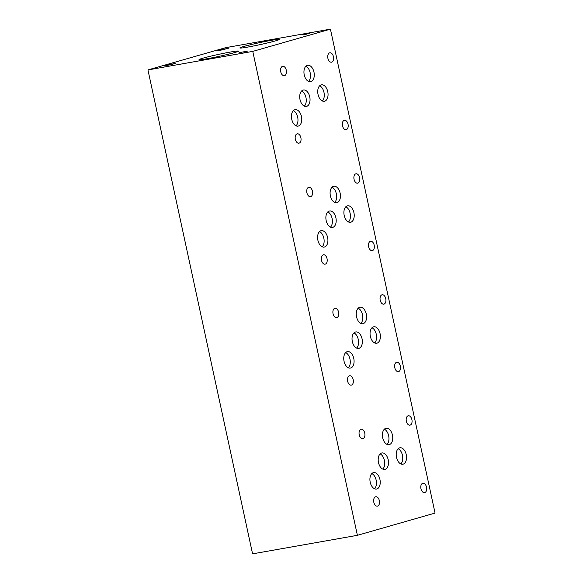 <?xml version="1.0" encoding="UTF-8"?>
<svg xmlns="http://www.w3.org/2000/svg" width="583" height="583" viewBox="0 0 583 583"><rect width="100%" height="100%" fill="white"/><g stroke="black" fill="none" stroke-linecap="round" stroke-linejoin="round"><path stroke-width="0.87" d="M252.767 51.391L147.944 69.924L225.606 47.682L330.43 29.15L252.767 51.391L357.394 535.318L435.056 513.076L330.43 29.15M239.3 52.681L248.096 50.983M245.166 51.727L243.869 52.164M306.308 34.186L303.969 34.659L306.323 34.244M308.196 33.676L303.969 34.659M302.854 34.871L309.799 33.318L302.825 34.856M302.307 34.637L309.238 33.471M304.362 34.361L302.869 34.929M207.009 58.752A20.208 1.013 167.8 0 1 199.014 59.655A20.208 1.013 167.8 0 1 209.793 56.398A20.208 1.013 167.8 0 1 230.533 52.018A20.208 1.013 167.8 0 1 238.527 51.115A20.208 1.013 167.8 0 1 227.756 54.372A20.208 1.013 167.8 0 1 207.009 58.752M247.841 47.063A20.208 1.013 167.8 0 1 239.846 47.959A20.208 1.013 167.8 0 1 250.617 44.709A20.208 1.013 167.8 0 1 271.357 40.322A20.208 1.013 167.8 0 1 279.352 39.418A20.208 1.013 167.8 0 1 268.581 42.676A20.208 1.013 167.8 0 1 247.841 47.063M166.293 65.69L163.94 65.959L167.117 64.997L175.57 63.445L166.293 65.69M219.019 50.597L216.665 50.859L219.835 49.905L228.296 48.345L219.019 50.597M147.944 69.924L252.57 553.85L357.394 535.318M331.676 62.155A4.766 2.879 -100 0 1 331.501 62.199A4.766 2.879 -100 0 1 327.865 58.154A4.766 2.879 -100 0 1 329.665 52.849A4.766 2.879 -100 0 1 329.84 52.813A4.766 2.879 -100 0 1 333.469 56.857A4.766 2.879 -100 0 1 331.676 62.155M299.115 143.148A4.766 2.879 -100 0 1 298.941 143.192A4.766 2.879 -100 0 1 295.304 139.148A4.766 2.879 -100 0 1 297.104 133.842A4.766 2.879 -100 0 1 297.279 133.806A4.766 2.879 -100 0 1 300.915 137.85A4.766 2.879 -100 0 1 299.115 143.148M357.831 183.135A4.766 2.879 -100 0 1 357.656 183.179A4.766 2.879 -100 0 1 354.019 179.134A4.766 2.879 -100 0 1 355.819 173.829A4.766 2.879 -100 0 1 355.994 173.792A4.766 2.879 -100 0 1 359.631 177.837A4.766 2.879 -100 0 1 357.831 183.135M325.27 264.128A4.766 2.879 -100 0 1 325.095 264.172A4.766 2.879 -100 0 1 321.459 260.127A4.766 2.879 -100 0 1 323.259 254.822A4.766 2.879 -100 0 1 323.434 254.786A4.766 2.879 -100 0 1 327.07 258.83A4.766 2.879 -100 0 1 325.27 264.128M383.986 304.122A4.766 2.879 -100 0 1 383.811 304.158A4.766 2.879 -100 0 1 380.182 300.114A4.766 2.879 -100 0 1 381.974 294.816A4.766 2.879 -100 0 1 382.149 294.772A4.766 2.879 -100 0 1 385.786 298.817A4.766 2.879 -100 0 1 383.986 304.122M351.425 385.115A4.766 2.879 -100 0 1 351.25 385.152A4.766 2.879 -100 0 1 347.621 381.107A4.766 2.879 -100 0 1 349.414 375.809A4.766 2.879 -100 0 1 349.589 375.765A4.766 2.879 -100 0 1 353.225 379.81A4.766 2.879 -100 0 1 351.425 385.115M336.836 317.626A4.766 2.879 -100 0 1 336.661 317.662A4.766 2.879 -100 0 1 333.024 313.618A4.766 2.879 -100 0 1 334.824 308.32A4.766 2.879 -100 0 1 334.999 308.276A4.766 2.879 -100 0 1 338.636 312.32A4.766 2.879 -100 0 1 336.836 317.626M398.583 371.611A4.766 2.879 -100 0 1 398.408 371.648A4.766 2.879 -100 0 1 394.771 367.603A4.766 2.879 -100 0 1 396.571 362.305A4.766 2.879 -100 0 1 396.746 362.262A4.766 2.879 -100 0 1 400.375 366.306A4.766 2.879 -100 0 1 398.583 371.611M310.681 196.639A4.766 2.879 -100 0 1 310.506 196.682A4.766 2.879 -100 0 1 306.869 192.638A4.766 2.879 -100 0 1 308.669 187.332A4.766 2.879 -100 0 1 308.844 187.296A4.766 2.879 -100 0 1 312.481 191.341A4.766 2.879 -100 0 1 310.681 196.639M372.42 250.624A4.766 2.879 -100 0 1 372.245 250.668A4.766 2.879 -100 0 1 368.616 246.624A4.766 2.879 -100 0 1 370.409 241.318A4.766 2.879 -100 0 1 370.584 241.282A4.766 2.879 -100 0 1 374.22 245.326A4.766 2.879 -100 0 1 372.42 250.624M284.526 75.659A4.766 2.879 -100 0 1 284.344 75.703A4.766 2.879 -100 0 1 280.714 71.658A4.766 2.879 -100 0 1 282.507 66.353A4.766 2.879 -100 0 1 282.689 66.316A4.766 2.879 -100 0 1 286.319 70.361A4.766 2.879 -100 0 1 284.526 75.659M346.266 129.645A4.766 2.879 -100 0 1 346.091 129.688A4.766 2.879 -100 0 1 342.454 125.644A4.766 2.879 -100 0 1 344.254 120.338A4.766 2.879 -100 0 1 344.429 120.302A4.766 2.879 -100 0 1 348.066 124.347A4.766 2.879 -100 0 1 346.266 129.645M304.333 106.15A8.351 5.036 80 0 0 306.053 98.002A8.351 5.036 80 0 0 301.644 90.948M306.643 106.368A8.351 5.036 -100 0 1 306.33 106.434A8.351 5.036 -100 0 1 299.968 99.35A8.351 5.036 -100 0 1 303.116 90.059A8.351 5.036 -100 0 1 303.422 89.986A8.351 5.036 -100 0 1 309.792 97.077A8.351 5.036 -100 0 1 306.643 106.368M308.56 81.46A8.351 5.036 80 0 0 310.28 73.312A8.351 5.036 80 0 0 305.871 66.258M310.87 81.671A8.351 5.036 -100 0 1 310.564 81.744A8.351 5.036 -100 0 1 304.195 74.653A8.351 5.036 -100 0 1 307.343 65.369A8.351 5.036 -100 0 1 307.656 65.296A8.351 5.036 -100 0 1 314.018 72.387A8.351 5.036 -100 0 1 310.87 81.671M330.488 227.13A8.351 5.036 80 0 0 332.208 218.989A8.351 5.036 80 0 0 327.799 211.928M332.798 227.348A8.351 5.036 -100 0 1 332.492 227.421A8.351 5.036 -100 0 1 326.123 220.33A8.351 5.036 -100 0 1 329.271 211.039A8.351 5.036 -100 0 1 329.584 210.973A8.351 5.036 -100 0 1 335.946 218.057A8.351 5.036 -100 0 1 332.798 227.348M334.715 202.439A8.351 5.036 80 0 0 336.435 194.292A8.351 5.036 80 0 0 332.026 187.238M337.025 202.658A8.351 5.036 -100 0 1 336.719 202.724A8.351 5.036 -100 0 1 330.35 195.64A8.351 5.036 -100 0 1 333.505 186.349A8.351 5.036 -100 0 1 333.811 186.276A8.351 5.036 -100 0 1 340.18 193.367A8.351 5.036 -100 0 1 337.025 202.658M356.643 348.109A8.351 5.036 80 0 0 358.37 339.969A8.351 5.036 80 0 0 353.954 332.908M358.953 348.328A8.351 5.036 -100 0 1 358.647 348.401A8.351 5.036 -100 0 1 352.278 341.31A8.351 5.036 -100 0 1 355.433 332.026A8.351 5.036 -100 0 1 355.739 331.953A8.351 5.036 -100 0 1 362.109 339.044A8.351 5.036 -100 0 1 358.953 348.328M360.87 323.419A8.351 5.036 80 0 0 362.597 315.279A8.351 5.036 80 0 0 358.188 308.218M363.187 323.638A8.351 5.036 -100 0 1 362.874 323.711A8.351 5.036 -100 0 1 356.512 316.62A8.351 5.036 -100 0 1 359.66 307.328A8.351 5.036 -100 0 1 359.966 307.263A8.351 5.036 -100 0 1 366.335 314.346A8.351 5.036 -100 0 1 363.187 323.638M382.798 469.111A8.351 5.036 80 0 0 384.525 460.971A8.351 5.036 80 0 0 380.116 453.909M385.115 469.33A8.351 5.036 -100 0 1 384.802 469.402A8.351 5.036 -100 0 1 378.44 462.312A8.351 5.036 -100 0 1 381.588 453.027A8.351 5.036 -100 0 1 381.894 452.955A8.351 5.036 -100 0 1 388.263 460.038A8.351 5.036 -100 0 1 385.115 469.33M387.032 444.399A8.351 5.036 80 0 0 388.752 436.259A8.351 5.036 80 0 0 384.343 429.197M389.342 444.618A8.351 5.036 -100 0 1 389.036 444.691A8.351 5.036 -100 0 1 382.667 437.6A8.351 5.036 -100 0 1 385.815 428.316A8.351 5.036 -100 0 1 386.128 428.243A8.351 5.036 -100 0 1 392.49 435.333A8.351 5.036 -100 0 1 389.342 444.618M374.519 488.78A8.351 5.036 80 0 0 376.246 480.632A8.351 5.036 80 0 0 371.837 473.578M376.837 488.991A8.351 5.036 -100 0 1 376.523 489.064A8.351 5.036 -100 0 1 370.161 481.973A8.351 5.036 -100 0 1 373.309 472.689A8.351 5.036 -100 0 1 373.616 472.616A8.351 5.036 -100 0 1 379.985 479.707A8.351 5.036 -100 0 1 376.837 488.991M400.827 463.944A8.351 5.036 80 0 0 402.547 455.797A8.351 5.036 80 0 0 398.138 448.742M403.137 464.155A8.351 5.036 -100 0 1 402.831 464.228A8.351 5.036 -100 0 1 396.462 457.145A8.351 5.036 -100 0 1 399.61 447.853A8.351 5.036 -100 0 1 399.923 447.78A8.351 5.036 -100 0 1 406.285 454.871A8.351 5.036 -100 0 1 403.137 464.155M348.364 367.793A8.351 5.036 80 0 0 350.084 359.653A8.351 5.036 80 0 0 345.675 352.591M350.675 368.011A8.351 5.036 -100 0 1 350.368 368.084A8.351 5.036 -100 0 1 343.999 360.994A8.351 5.036 -100 0 1 347.155 351.709A8.351 5.036 -100 0 1 347.461 351.636A8.351 5.036 -100 0 1 353.83 358.727A8.351 5.036 -100 0 1 350.675 368.011M374.665 342.95A8.351 5.036 80 0 0 376.385 334.81A8.351 5.036 80 0 0 371.976 327.748M376.975 343.168A8.351 5.036 -100 0 1 376.662 343.241A8.351 5.036 -100 0 1 370.3 336.151A8.351 5.036 -100 0 1 373.448 326.866A8.351 5.036 -100 0 1 373.754 326.793A8.351 5.036 -100 0 1 380.123 333.877A8.351 5.036 -100 0 1 376.975 343.168M322.21 246.813A8.351 5.036 80 0 0 323.929 238.673A8.351 5.036 80 0 0 319.52 231.611M324.52 247.032A8.351 5.036 -100 0 1 324.214 247.105A8.351 5.036 -100 0 1 317.844 240.014A8.351 5.036 -100 0 1 320.993 230.73A8.351 5.036 -100 0 1 321.306 230.657A8.351 5.036 -100 0 1 327.668 237.747A8.351 5.036 -100 0 1 324.52 247.032M348.503 221.97A8.351 5.036 80 0 0 350.23 213.83A8.351 5.036 80 0 0 345.814 206.768M350.82 222.189A8.351 5.036 -100 0 1 350.507 222.254A8.351 5.036 -100 0 1 344.145 215.171A8.351 5.036 -100 0 1 347.293 205.879A8.351 5.036 -100 0 1 347.599 205.814A8.351 5.036 -100 0 1 353.968 212.897A8.351 5.036 -100 0 1 350.82 222.189M296.047 125.833A8.351 5.036 80 0 0 297.775 117.693A8.351 5.036 80 0 0 293.366 110.632M298.365 126.052A8.351 5.036 -100 0 1 298.051 126.125A8.351 5.036 -100 0 1 291.689 119.034A8.351 5.036 -100 0 1 294.838 109.742A8.351 5.036 -100 0 1 295.144 109.677A8.351 5.036 -100 0 1 301.513 116.76A8.351 5.036 -100 0 1 298.365 126.052M322.348 100.99A8.351 5.036 80 0 0 324.068 92.843A8.351 5.036 80 0 0 319.659 85.788M324.658 101.202A8.351 5.036 -100 0 1 324.352 101.274A8.351 5.036 -100 0 1 317.983 94.191A8.351 5.036 -100 0 1 321.131 84.899A8.351 5.036 -100 0 1 321.444 84.827A8.351 5.036 -100 0 1 327.806 91.917A8.351 5.036 -100 0 1 324.658 101.202M410.133 425.102A4.766 2.879 -100 0 1 409.958 425.145A4.766 2.879 -100 0 1 406.322 421.101A4.766 2.879 -100 0 1 408.122 415.796A4.766 2.879 -100 0 1 408.297 415.759A4.766 2.879 -100 0 1 411.933 419.804A4.766 2.879 -100 0 1 410.133 425.102M377.587 506.095A4.766 2.879 -100 0 1 377.412 506.131A4.766 2.879 -100 0 1 373.776 502.087A4.766 2.879 -100 0 1 375.576 496.789A4.766 2.879 -100 0 1 375.751 496.745A4.766 2.879 -100 0 1 379.38 500.79A4.766 2.879 -100 0 1 377.587 506.095M362.99 438.605A4.766 2.879 -100 0 1 362.815 438.642A4.766 2.879 -100 0 1 359.186 434.597A4.766 2.879 -100 0 1 360.979 429.299A4.766 2.879 -100 0 1 361.161 429.256A4.766 2.879 -100 0 1 364.79 433.3A4.766 2.879 -100 0 1 362.99 438.605M424.737 492.591A4.766 2.879 -100 0 1 424.562 492.628A4.766 2.879 -100 0 1 420.926 488.583A4.766 2.879 -100 0 1 422.726 483.285A4.766 2.879 -100 0 1 422.901 483.241A4.766 2.879 -100 0 1 426.537 487.286A4.766 2.879 -100 0 1 424.737 492.591"/></g></svg>
